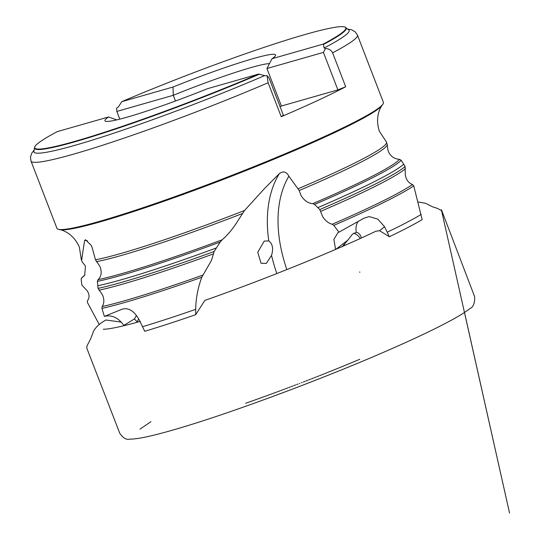 <?xml version="1.0" encoding="UTF-8"?>
<svg xmlns="http://www.w3.org/2000/svg" width="540" height="540" viewBox="0 0 540 540"><rect width="100%" height="100%" fill="white"/><g stroke="black" fill="none" stroke-linecap="round" stroke-linejoin="round"><path stroke-width="0.81" d="M195.723 314.672L195.669 309.359A185.537 14.384 158.9 0 1 142.513 326.72L144.74 331.29A185.45 14.378 -21.1 0 0 195.723 314.672L204.835 300.409C263.318 279.929 333.565 251.512 375.827 231.255L379.553 230.708L389.36 236.729A185.45 14.378 -21.1 0 0 422.159 219.625L413.755 185.848L412.493 184.498C408.672 183.141 406.276 179.989 405.297 175.034L405.121 166.529L401.227 160.286L399.519 159.361C393.653 158.855 389.779 155.77 387.902 150.107L387.248 144.659A163.478 12.677 158.9 0 1 337.595 173.522A163.478 12.677 158.9 0 1 299.214 190.512L288.86 176.202A144.524 90.855 -127 0 0 286.848 269.602M195.669 309.359C195.878 298.472 197.91 287.773 201.764 277.27L211.505 260.361L214.157 251.478L220.158 242.048L222.136 239.814C227.678 235.035 232.841 228.845 237.62 221.231L244.539 210.506L264.121 188.96L279.342 173.61C283.318 170.795 286.49 171.659 288.86 176.202M124.632 325.532L123.883 325.391C118.132 317.588 111.632 314.591 104.369 316.406L101.932 308.408L102.168 306.558C104.294 303.244 104.382 299.322 102.445 294.793L98.057 288.374L97.376 281.381L98.003 279.666C101.48 276.44 102.1 271.978 99.86 266.294L95.465 259.801L92.077 247.286L91.004 245.147L85.516 239.767L84.679 240.32L83.369 248.319L81.641 260.321L82.283 262.015L81.27 259.443A163.566 12.683 -21.1 0 0 81.641 260.321M335.57 249.426L333.889 239.382L337.912 232.686L338.924 232.187L333.808 225.369L332.195 224.249C328.381 223.222 325.181 220.617 322.589 216.439L319.801 209.554L314.55 204.431L312.829 203.627C308.353 203.438 304.439 200.772 301.077 195.635L299.214 190.512M99.266 324.587L87.325 302.258L87.473 300.706C89.66 297.83 89.566 294.516 87.176 290.763L81.911 285.161L81.108 279.221L81.891 277.769L84.686 275.346L85.462 266.166L82.283 262.015M104.369 316.406L122.371 309.11C129.06 307.429 134.885 311.438 139.847 321.145L142.513 326.72M279.342 173.61A152.132 95.641 53 0 0 268.772 240.881L264.215 241.117L257.735 252.268L261.056 263.25L266.281 263.446L271.532 255.373C273.557 248.684 272.639 243.851 268.772 240.881L269.028 241.043M280.139 106.819A84.247 6.534 -21.1 0 0 281.414 106.029L266.949 68.533L271.991 58.739A91.469 7.094 -21.1 0 0 275.549 55.539A91.469 7.094 -21.1 0 0 173.023 87.021L173.293 95.297L175.493 101M325.431 48.593C328.685 48.559 331.074 49.97 332.593 52.812L345.695 86.771L337.892 89.89L323.42 52.394L325.431 48.593L324.122 47.986L323.257 44.084A166.739 12.926 -21.1 0 0 344.81 27A166.739 12.926 -21.1 0 0 121.757 101.675L118.523 106.738L116.647 108.263L116.822 111.436L173.293 95.297A84.247 6.534 158.9 0 1 269.48 63.646M332.593 52.812A174.953 13.561 158.9 0 0 357.453 35.134L383.387 102.344A174.953 13.561 158.9 0 1 382.921 104.139A174.953 13.561 158.9 0 1 330.305 133.853A174.953 13.561 158.9 0 1 164.99 200.151A174.953 13.561 158.9 0 1 58.495 229.331A174.953 13.561 158.9 0 1 56.943 228.312L31.003 161.096L30.463 157.167L31.698 153.272L34.121 150.12M281.232 116.714L268.124 82.755L267.077 75.701L268.906 77.713L283.372 115.216L281.232 116.714A174.953 13.561 -21.1 0 0 317.473 100.595A174.953 13.561 -21.1 0 0 345.695 86.771M389.36 236.729L384.548 226.706L377.804 219.105L369.198 216.614L364.115 218.133L338.924 232.187M358.074 221.589A19.015 12.211 -120.7 0 0 356.272 232.389A6.71 4.347 -104.4 0 1 359.897 234.671A6.71 4.347 -104.4 0 1 361.402 237.985M81.452 278.113L81.891 277.769A171.308 13.277 -21.1 0 1 84.848 275.117M90.599 338.999L93.616 331.115C95.715 327.173 99.806 323.467 105.894 319.997L121.338 322.137M137.923 321.995L137.153 321.853L138.706 318.904M123.883 325.391L134.413 318.951L137.153 321.853M136.465 315.475L134.413 318.951M335.603 249.514L347.746 240.226L342.05 246.901M356.272 232.389L352.424 234.212L347.746 240.226M344.81 27L348.766 29.896A168.905 13.095 158.9 0 1 324.122 47.986M116.728 119.894L108.547 116.971L57.281 131.625A166.739 12.926 -21.1 0 0 34.904 146.583A166.739 12.926 -21.1 0 0 258.781 74.034L264.587 75.634L267.077 75.701M264.587 75.634A168.905 13.095 158.9 0 1 33.919 151.382L34.506 147.737A167.049 12.953 158.9 0 0 259.45 74.189M108.547 116.971A91.469 7.094 -21.1 0 0 105.388 121.196A91.469 7.094 -21.1 0 0 207.515 88.688L258.781 74.034M116.822 111.436L119.799 119.151M173.023 87.021L121.757 101.675M337.892 89.89L281.414 106.029M323.42 52.394L266.949 68.533M323.257 44.084L271.991 58.739M242.271 213.59A163.478 12.677 158.9 0 1 96.41 261.664M213.145 253.989A175.878 13.635 158.9 0 1 99.002 290.196M405.425 168.73A175.878 13.635 158.9 0 1 354.962 196.088A175.878 13.635 158.9 0 1 320.753 211.336M298.228 188.703A163.566 12.683 -21.1 0 0 336.906 171.592A163.566 12.683 -21.1 0 0 386.276 141.75A163.566 12.683 -21.1 0 0 386.235 141.716M95.465 259.801A163.566 12.683 -21.1 0 0 244.539 210.506M268.124 82.755A174.953 13.561 158.9 0 1 31.003 161.096M387.248 144.659L386.276 141.75L379.438 131.375C374.618 117.139 380.531 107.217 382.131 105.307A173.792 13.473 158.9 0 1 329.866 134.818A173.792 13.473 158.9 0 1 165.645 200.678A173.792 13.473 158.9 0 1 59.859 229.662L58.495 229.331M319.801 209.554A175.972 13.642 -21.1 0 0 354.294 194.184A175.972 13.642 -21.1 0 0 405.121 166.529M403.704 164.174A174.859 13.554 158.9 0 1 352.714 192.091A174.859 13.554 158.9 0 1 317.844 207.623M401.227 160.286A172.955 13.405 158.9 0 1 350.048 188.636A172.955 13.405 158.9 0 1 314.55 204.431M413.755 185.848A182.507 14.148 158.9 0 1 365.438 211.214A182.507 14.148 158.9 0 1 333.808 225.369M421.153 214.448A185.537 14.384 158.9 0 1 387.268 232.166M353.734 233.165A9.511 7.121 -150.9 0 1 360.227 238.518M276.851 273.564A152.132 95.641 53 0 1 271.532 255.373M384.548 226.706A19.015 1.377 -34.2 0 1 382.826 228.163A19.015 1.377 -34.2 0 1 379.553 230.708M345.425 245.133A9.511 7.965 14.9 0 0 344.871 245.018A9.511 7.965 14.9 0 0 343.481 244.843M87.426 240.773A152.132 115.371 59.6 0 0 84.679 240.32M201.764 277.27A182.507 14.148 158.9 0 1 101.932 308.408M332.195 224.249A181.21 14.047 -21.1 0 0 412.493 184.498M312.829 203.627A171.308 13.277 -21.1 0 0 399.519 159.361M216.31 247.975A174.859 13.554 158.9 0 1 97.781 285.755M220.158 242.048A172.955 13.405 158.9 0 1 97.376 281.381M98.057 288.374A175.972 13.642 -21.1 0 0 214.157 251.478M102.168 306.558A181.21 14.047 -21.1 0 0 203.101 275.022M98.003 279.666A171.308 13.277 -21.1 0 0 222.136 239.814M345.883 27.587A167.049 12.953 158.9 0 1 323.406 44.483M359.741 271.944L359.802 272.302M418.48 202.014L425.561 203.297L432.81 206.948M432.493 206.806L437.515 208.413L441.572 210.641L509.537 513L464.495 312.457M441.423 209.716L474.68 296.791C474.856 303.345 473.162 307.334 469.591 308.752C466.378 311.391 461.389 314.611 454.626 318.411C439.83 326.7 418.554 336.947 390.778 349.137C322.826 379.094 225.382 415.24 171.848 430.339C150.923 436.354 136.816 439.283 129.506 439.135C126.38 439.972 123.147 438.055 119.813 433.384L86.771 348.077L87.014 345.89C86.704 346.437 87.446 345.141 87.014 345.897L90.727 338.688M81.27 259.443L79.367 247.165C73.379 233.381 62.33 230 59.859 229.662M359.741 359.289L358.162 359.951M358.115 359.971L355.745 360.963M355.671 360.99L352.985 362.117M352.87 362.164L350.224 363.265M350.048 363.332L347.45 364.406M347.227 364.5L344.675 365.553M344.399 365.668L341.894 366.694M341.564 366.829L339.107 367.828M338.728 367.983L336.326 368.962M335.894 369.131L333.538 370.089M333.059 370.278L330.75 371.21M330.224 371.419L327.969 372.323M327.395 372.553L325.195 373.43M324.567 373.68L322.427 374.531M321.752 374.8L319.666 375.624M318.938 375.914L316.913 376.711M316.136 377.014L314.172 377.791M313.349 378.108L311.438 378.857M310.574 379.195L308.704 379.924M307.827 380.261L305.978 380.983M305.1 381.321L303.278 382.023M302.123 382.469L301.381 382.752M299.882 383.326L299.383 383.522M298.073 384.021L296.629 384.575M295.663 384.939L293.909 385.607M293.031 385.945L291.263 386.613M290.419 386.937L288.637 387.605M287.827 387.909L286.038 388.584M285.262 388.874L283.453 389.556M282.717 389.826L280.894 390.508M280.199 390.771L278.357 391.453M277.702 391.696L275.846 392.384M275.238 392.607L273.362 393.302M272.795 393.512L270.898 394.207M270.378 394.396L268.461 395.098M267.988 395.267L266.051 395.975M265.626 396.131L263.668 396.839M263.297 396.974L261.313 397.69M260.989 397.805L258.984 398.527M258.721 398.621L256.689 399.35M256.473 399.431L254.421 400.16M254.252 400.221L252.18 400.957M252.065 400.997L249.973 401.74M249.905 401.767L245.66 403.259M139.961 429.179L150.937 421.673M81.499 278.06L84.868 275.076M357.453 35.134L355.212 31.853L351.682 29.801L347.774 29.099M382.131 105.307L382.921 104.139M34.904 146.583L34.506 147.737M140.285 321.327C123.937 326.153 107.555 329.609 103.302 329.197"/></g></svg>
